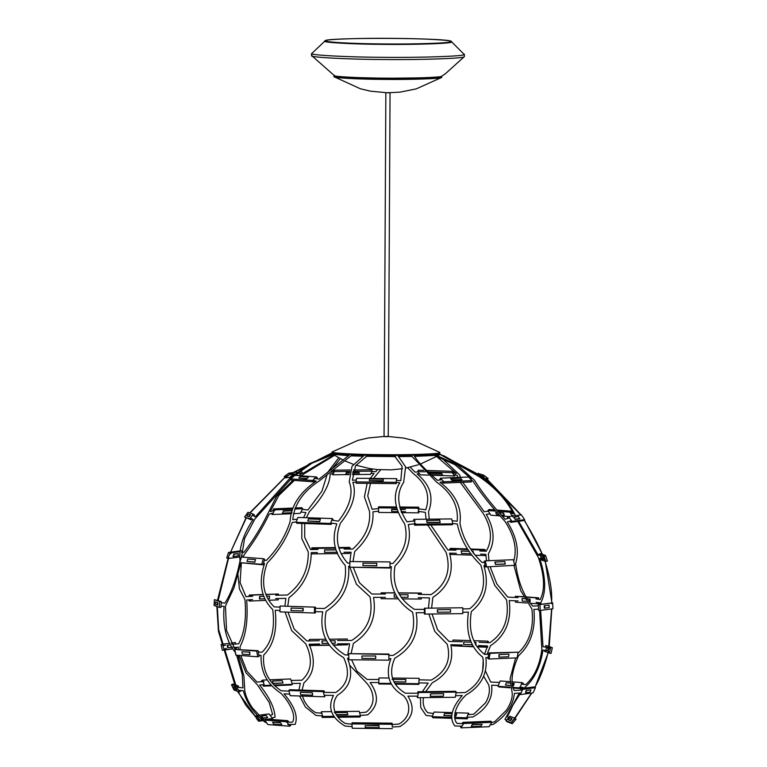 <?xml version="1.0" encoding="UTF-8"?>
<svg xmlns="http://www.w3.org/2000/svg" width="767" height="767" viewBox="0 0 767 767"><rect width="100%" height="100%" fill="white"/><g stroke="black" fill="none" stroke-linecap="round" stroke-linejoin="round"><path stroke-width="1.15" d="M480.113 476.566L477.39 474.591L482.433 476.432L483.411 475.07L478.186 473.488M486.777 479.73L483.862 478.666M478.378 473.229L477.39 474.591M483.105 475.444L483.402 475.041L488.119 478.503L487.141 479.864M443.182 483.095L471.274 481.925L471.983 480.602L443.892 481.762L443.182 483.095L442.147 481.992M484.408 562.422L482.06 562.479C470.027 550.917 462.654 537.83 459.941 523.219C462.031 507.543 455.377 493.9 439.98 482.29L443.882 481.753L440.498 478.167L439.788 479.49L440.2 479.931M440.498 478.167L468.579 477.007L471.983 480.602M356.07 481.916L356.55 478.272L396.635 478.666L396.146 482.309L356.07 481.916L356.156 483.239L396.232 483.622L396.395 482.462M396.664 480.382L396.635 478.666M396.146 482.309L396.232 483.622M290.703 478.848L294.72 475.319L316.646 476.969L312.629 480.497L290.703 478.848L291.527 480.19L313.444 481.829L314.652 480.775M316.944 478.761L317.461 478.311L316.646 476.969M312.629 480.497L313.444 481.829M291.096 477.132L285.18 477.908L289.725 474.562L294.672 473.92M296.417 473.69L302.438 472.903L298.737 475.626M302.438 472.903L301.517 471.523L298.622 471.897M296.858 472.127L291.096 472.884M290.798 472.923L288.795 473.191L289.389 474.073M288.795 473.191L284.26 476.528L284.873 477.448M349.148 474.6L332.696 474.792L334.364 471.571L349.829 471.398M353.088 471.36L372.158 471.139L370.499 474.361L352.427 474.562M372.158 471.139L371.832 469.74L353.549 469.941M350.289 469.979L334.028 470.171L334.364 471.571M334.028 470.171L333.108 471.964M332.37 473.392L332.696 474.792M428.695 475.109L420.258 474.84L417.804 471.58L425.206 471.82M428.149 471.916L452.252 472.702L454.697 475.962L431.687 475.214M452.252 472.702L452.77 471.312L426.634 470.459M423.71 470.363L418.322 470.181L417.804 471.58M455.214 474.572L454.697 475.962M454.169 473.172L452.77 471.312M296.1 522.317L297.903 517.437L332.341 518.559L330.539 523.449L296.1 522.317L296.8 523.247L331.248 524.379L331.708 523.113M332.744 520.323L333.051 519.489L332.341 518.559M330.539 523.449L331.248 524.379M244.587 517.016L248.009 512.251L253.187 514.091L249.764 518.856L244.587 517.016L251.106 519.834L251.864 518.77M253.829 516.047L254.529 515.069L253.187 514.091M249.764 518.856L251.106 519.834M290.846 513.746L272.227 514.523L274.72 509.882L292.246 509.154M294.72 509.048L302.706 508.713L300.213 513.353L293.377 513.641M302.706 508.713L301.728 507.687L295.142 507.965M292.668 508.07L273.752 508.857L274.72 509.882M273.752 508.857L272.64 510.918M271.259 513.497L272.227 514.523M398.015 512.634L378.725 512.452L378.428 507.84L396.539 508.013M399.923 508.051L418.523 508.224L418.82 512.835L401.486 512.672M418.523 508.224L418.657 507.188L399.665 507.006M396.299 506.968L378.562 506.805L378.428 507.84M418.926 511.455L418.82 512.835M418.763 508.818L418.657 507.188M499.701 515.855L490.803 515.184L487.946 510.496L489.097 509.489L494.494 509.892M496.632 510.055L511.023 511.138L512.433 513.449M487.946 510.496L495.472 511.062M497.649 511.225L509.873 512.145L511.023 511.138M508.742 516.536L502.011 516.028M509.873 512.145L512.73 516.833M510.621 522.327L523.343 520.659L524.647 519.7L511.925 521.368L510.621 522.327L509.825 521.129M524.647 519.7L521.416 514.878L508.694 516.546L507.39 517.495L507.984 518.377M508.694 516.546L511.925 521.368M414.563 525.174L452.357 524.743L452.837 523.823L415.033 524.264L414.563 525.174L414.247 523.832M415.033 524.264L413.873 519.345L413.586 521.033M413.873 519.345L451.677 518.914L452.837 523.823M451.658 717.327L432.137 716.685L434.103 712.035L452.309 712.629M455.061 712.716L468.541 713.157L466.585 717.816L454.678 717.423M468.541 713.157L469.011 714.662M451.677 718.324L432.799 717.711L432.137 716.685M454.793 718.43L467.247 718.832L466.585 717.816M467.247 718.832L467.889 717.308M506.009 720.779L509.748 716.253L514.782 718.094L511.052 722.619L506.009 720.779L507.284 721.843L512.327 723.684L511.052 722.619M512.327 723.684L516.066 719.158L514.868 718.161M462.808 722.37L463.728 723.482L491.81 722.322L490.89 721.201L462.808 722.37L461.935 723.789M460.401 726.272L461.025 727.873L489.106 726.704L491.81 722.322M463.728 723.482L461.025 727.873M392.253 724.575L392.138 723.166L352.063 722.782L351.928 723.904L392.004 724.297L392.445 727.049M392.004 724.297L392.138 723.166M392.349 728.65L352.274 728.267L351.928 723.904M288.795 722.121L287.778 720.673L265.852 719.024L264.759 720.117L286.685 721.766L289.801 726.215L290.894 725.112L290.559 724.633M286.685 721.766L287.778 720.673M289.801 726.215L267.875 724.566L264.759 720.117M262.161 719.877L259.831 720.184L256.303 715.592L257.463 715.438M258.613 715.285L269.025 713.924L272.553 718.516L267.645 719.158M265.43 719.446L263.541 719.695M255.075 716.637L256.303 715.592M256.322 718.248L258.604 721.229L259.831 720.184M258.604 721.229L263.081 720.635M271.326 719.561L272.553 718.516M333.894 716.301L322.677 716.436L321.402 711.747L331.593 711.632M334.738 711.594L359.205 711.316L360.471 716.004L337.269 716.263M321.076 713.224L321.402 711.747M321.804 715.889L322.217 717.442L322.677 716.436M322.217 717.442L334.575 717.298M338.017 717.26L360.02 717.011L360.471 716.004M510.036 687.184L497.956 686.283L500.151 680.962L509.844 681.69M511.953 681.844L522.078 682.611L519.882 687.932L512.692 687.385M519.882 687.932L521.148 688.632L521.694 687.318M522.941 684.279L523.343 683.32L522.078 682.611M510.132 687.807L499.221 686.992L497.956 686.283M521.148 688.632L512.902 688.018M391.017 683.426L378.735 683.311L379.003 677.932L389.013 678.028M392.503 678.057L419.098 678.306L418.83 683.694L394.823 683.464M418.83 683.694L419.041 682.889M419.194 679.83L419.098 678.306M391.371 684.097L378.869 683.982L378.735 683.311M395.235 684.135L418.964 684.365M271.278 685.19L264.433 685.477L262.602 680.118L267.28 679.917M269.725 679.821L290.578 678.948L292.409 684.308L274.03 685.075M292.409 684.308L291.326 684.989L274.644 685.688M261.825 681.71L261.509 680.799L262.602 680.118M262.86 684.768L263.34 686.158L264.433 685.477M263.34 686.158L271.834 685.803M238.154 685.861L232.976 684.02L231.481 684.758L236.658 686.599L238.154 685.861L238.901 687.414M236.658 686.599L239.189 691.863L240.694 691.125L240.339 690.396M239.189 691.863L234.012 690.022L231.481 684.758M324.058 690.837L289.619 689.715L288.833 690.501L323.271 691.633L324.058 690.837L324.441 692.342M323.271 691.633L324.585 696.81L325.189 695.266M324.585 696.81L290.147 695.679L288.833 690.501M417.104 696.158L417.488 697.702L418.408 692.543L456.212 692.112L455.694 691.307L417.9 691.738L417.632 693.234M418.408 692.543L417.9 691.738M456.212 692.112L455.291 697.27L417.488 697.702M519.182 693.061L518.837 693.799L520.256 694.566L522.739 689.351L535.462 687.683L534.033 686.916L521.32 688.584L520.592 690.108M522.739 689.351L521.32 688.584M535.462 687.683L532.979 692.898L520.256 694.566M471.724 555.135L450.708 554.445L450.488 553.18M449.951 550.044L449.769 548.951L467.832 549.546M484.936 554.301L485.147 555.576L475.137 555.25M470.976 549.642L484.207 550.083L484.399 551.176M484.207 550.083L485.041 549.488L470.555 549.019M467.439 548.913L450.593 548.357L449.769 548.951M485.981 554.982L485.147 555.576M485.329 551.214L485.041 549.488M543.285 555.768L544.004 556.027L545.826 561.588L540.793 559.757L540.371 558.491M539.335 555.318L538.971 554.196L542.835 555.605M544.004 556.027L545.586 555.5L547.408 561.061L545.471 561.463M545.586 555.5L542.7 554.445M542.259 554.282L540.553 553.659L538.971 554.196M485.463 566.957L514.686 565.317L485.463 566.957L484.15 561.329L485.3 560.85L513.382 559.689L514.686 565.317M485.3 560.85L486.604 566.487M424.448 614.079L462.827 613.638L424.448 614.079L424.372 608.212L424.956 608.202L462.75 607.771L462.827 613.638M425.023 614.07L424.956 608.202M389.981 568.04L390.039 561.933L389.981 568.04L349.752 567.197L349.963 561.549L390.039 561.933M389.828 567.58L349.752 567.197M263.043 564.809L264.634 559.201L263.311 558.702L261.71 564.301L263.043 564.809L239.783 562.662L241.384 557.053L263.311 558.702M261.71 564.301L239.783 562.662M229.726 553.899L230.023 552.988L240.148 551.665M239.841 556.995L228.403 558.491M241.701 551.463L242.746 551.32L242.382 552.432M242.746 551.32L241.241 550.764M240.234 550.888L230.129 552.211M229.563 552.288L228.518 552.422L229.947 552.959M228.518 552.422L226.716 557.954L228.221 558.52M337.403 553.611L311.709 553.908L311.872 552.643M312.255 549.517L312.39 548.424L335.486 548.165M349.666 552.202L349.512 553.477L341.066 553.573M338.937 548.127L350.183 547.993L350.049 549.086M350.183 547.993L349.637 547.389L338.755 547.513M335.332 547.552L311.843 547.82L312.39 548.424M311.843 547.82L311.632 549.527M311.162 553.304L311.709 553.908M537.37 602.478L537.418 603.802L530.112 603.245M526.967 603.015L515.491 602.153L515.443 600.82M525.97 597.1L537.197 597.944L537.245 599.132M515.319 597.474L515.271 596.295L523.477 596.918M515.271 596.295L523.362 596.678M538.789 602.68L538.817 603.677L537.418 603.802M538.664 599.343L538.607 597.829L537.197 597.944M538.607 597.829L525.836 596.87M549.306 646.84L550.725 647.358L549.412 653.081L548.3 652.669M548.117 652.602L544.378 651.241L544.58 650.349M545.327 647.08L545.692 645.517L548.999 646.725M545.692 645.517L549.028 646.514M550.725 647.358L552.345 647.722L551.032 653.446L549.412 653.081M552.345 647.722L549.325 646.619M538.357 604.607L538.607 610.474L540.198 610.427L539.949 604.559L538.357 604.607L552.671 602.891L552.921 608.758L540.198 610.427M539.949 604.559L552.671 602.891M488.876 652.918L487.917 658.594L489.087 659.016L490.046 653.34L488.876 652.918L518.128 652.18L517.169 657.856L489.087 659.016M490.046 653.34L518.128 652.18M421.188 597.733L421.188 599.065L402.359 598.883M398.226 598.845L381.094 598.682L381.094 597.359M398.6 593.006L421.188 593.217L421.188 594.387M381.094 594.013L381.094 592.833L394.871 592.968M381.094 592.833L394.794 592.805M421.351 597.733L421.188 599.065M421.351 594.396L421.188 593.217M421.351 593.064L398.514 592.843M347.547 643.781L347.624 644.779L333.204 644.951M329.292 644.989L309.82 645.21L309.753 644.222M329.398 639.208L347.202 638.997L347.307 640.474M309.513 640.915L309.408 639.438L325.841 639.247M309.408 639.438L308.919 640.934M319.638 644.002L309.159 644.232C316.062 660.857 314.307 673.742 303.895 682.889L302.093 690.118M309.254 645.507L309.82 645.21M309.734 645.507L329.494 645.277M333.434 645.239L347.624 644.779M278.248 598.538L278.2 599.871L268.709 600.264M265.67 600.398L250.215 601.04L250.272 599.717M265.928 594.54L278.44 594.022L278.392 595.192M250.406 596.381L250.454 595.192L263.234 594.655M250.454 595.192L249.246 595.048L249.189 596.477M249.054 599.813L249.007 600.897L250.215 601.04M265.861 594.358L278.44 594.022M263.167 594.463L249.246 595.048M236.38 647.31L236.581 648.259L234.462 648.537M232.641 648.777L224.836 649.793M224.328 649.86L223.341 647.425M231.126 643.072L235.383 642.506L235.699 644.031M222.804 644.155L229.611 643.264M222.66 644.175L221.107 644.52L222.305 650.263L223.859 649.927M222.305 650.263L224.367 649.994M224.875 649.927L232.727 648.901M234.558 648.661L236.581 648.259M221.241 601.558L214.405 599.641L219.583 601.481L219.257 607.339L220.925 607.426L221.241 601.558L219.583 601.481M219.257 607.339L214.079 605.499L214.405 599.641M258.076 650.684L234.769 649.438L256.696 651.087L257.75 656.782L259.131 656.379L258.076 650.684L256.696 651.087M257.75 656.782L235.824 655.133L234.769 649.438M315.429 607.157L280.118 606.016L314.566 607.138L314.384 613.006L315.247 613.034L315.429 607.157L314.566 607.138M314.384 613.006L279.936 611.884L280.118 606.016M389.003 654.05L348.927 653.666L388.84 654.491L388.936 660.157L388.84 654.491M388.936 660.157L348.86 659.773L348.764 654.107M486.911 645.929L486.796 646.917L476.892 646.591M473.191 646.466L452.348 645.785L452.472 644.788M473.776 640.694L487.496 641.145L487.313 642.631M452.875 641.5L453.048 640.014L470.555 640.589M473.344 646.754L452.348 645.785M477.084 646.878L487.045 647.204M487.639 647.223L486.796 646.917M488.195 642.679L488.339 641.452L487.496 641.145M436.941 455.214L439.731 454.61L439.827 453.901M333.089 453.68L332.255 453.249L332.264 453.939M333.012 454.294L348.669 455.723M351.171 455.838L362.407 456.231M365.801 456.317L395.686 456.614M399.224 456.595L411.601 456.442M414.544 456.384L435.177 455.416M439.731 454.61L438.082 455.627M439.587 454.064L435.57 454.745M433.71 454.917L414.19 455.761M411.217 455.819L398.466 455.972M394.89 455.982L366.875 455.713M363.453 455.627L351.852 455.234M349.33 455.119L334.22 453.911M439.424 453.498L439.865 454.438M355.984 454.773L364.411 455.109M367.834 455.205L394.219 455.493M397.805 455.473L410.891 455.253M413.873 455.167L416.117 455.08M332.37 452.463C328.247 453.642 355.859 455.214 382.58 455.32C408.993 455.646 440.431 454.553 439.759 453.345L439.74 452.386L413.662 440.469L403.49 438.062L388.246 436.49M332.427 451.801L332.255 452.616M332.37 451.84C328.247 453.009 355.859 454.582 382.58 454.687C408.993 455.013 440.44 453.93 439.759 452.712L439.875 452.559M385.849 92.673L384.056 436.567L388.246 436.596M464.265 56.7L445.426 73.728L441.706 76.182L445.406 73.737L464.265 56.7C465.224 58.426 420.642 59.97 383.203 59.51C345.323 59.356 306.177 57.122 312.025 55.454M441.734 76.173C442.406 77.381 410.959 78.474 384.555 78.148C357.834 78.042 330.222 76.47 334.345 75.291M334.345 75.923L334.364 76.882L360.432 88.79L370.605 91.196L387.68 92.807L400.106 92.126L416.232 88.876L441.706 77.438L441.725 76.796C442.406 78.013 410.959 79.097 384.555 78.78C357.825 78.665 330.213 77.093 334.345 75.923L334.68 75.76M334.335 76.547C330.213 77.726 357.825 79.298 384.545 79.404C410.959 79.73 442.406 78.646 441.725 77.429M357.959 77.601L385.245 78.292L418.092 77.908M386.29 436.481C383.5 436.528 383.404 436.586 386.012 436.672C388.802 436.634 388.898 436.567 386.29 436.481M387.814 92.778C390.604 92.74 390.691 92.673 388.083 92.586M349.982 454.524L319.034 479.154L314.182 478.244M311.929 480.257L316.282 481.091C299.657 492.395 290.933 505.884 290.108 521.57C285.477 536.114 277.568 549.047 266.37 560.389L264.327 560.284M263.417 563.486L264.557 563.544C258.278 582.68 261.001 598.02 272.726 609.573C275.152 628.719 271.595 642.928 262.065 652.209L258.326 652.017M258.92 655.267L261.077 655.382C260.454 671.585 267.089 684.231 280.981 693.31C286.196 698.708 289.993 704.547 292.371 710.827C293.962 715.4 294.106 719.043 292.783 721.747L291.642 722.274L286.244 721.987M287.788 724.489L295.103 724.384C298.296 716.637 294.624 706.445 284.058 693.799L289.744 694.097M289.006 691.172L281.115 690.76C268.172 681.959 262.362 670.07 263.685 655.085C273.56 645.411 277.395 630.474 275.2 610.264L279.984 610.513M280.089 607.157L274.145 606.841C263.023 595.777 260.722 581.137 267.252 562.93C278.785 551.147 287.117 537.638 292.246 522.404L296.235 521.963M297.26 519.173L292.793 519.662C294.173 504.437 303.051 491.494 319.417 480.813L352.532 454.639M394.027 455.358L402.1 466.211L400.805 480.717L396.405 480.353M396.155 482.443L399.78 482.75C392.541 494.61 394.161 508.31 404.65 523.842C408.485 538.444 404.525 551.655 392.8 563.496L390.154 563.496M390.029 566.717L391.419 566.717C388.716 586.065 395.782 601.213 412.598 612.162C416.347 631.174 409.866 645.593 393.164 655.402L389.022 655.402M389.08 658.632L390.911 658.632C384.976 674.96 389.243 687.347 403.691 695.813C408.13 700.99 409.636 706.695 408.217 712.936C406.826 717.49 403.806 721.181 399.166 723.99L392.033 724.575M392.225 727.039L399.99 726.55C412.819 718.516 415.465 708.372 407.919 696.148L417.766 696.158M418.283 693.234L405.388 693.224C391.841 685.008 388.303 673.33 394.775 658.201C412.358 647.981 419.491 632.813 416.174 612.728L424.429 612.737M424.391 609.381L414.458 609.372C398.274 598.874 391.793 584.406 395.015 565.969C407.315 553.678 411.726 539.872 408.265 524.561L415.781 523.65M415.148 520.841L406.97 521.819C397.229 506.728 396.127 493.564 403.672 482.318L405.599 466.835L397.632 455.349M432.147 454.4L454.869 464.658L471.398 478.896L470.296 478.819M471.849 480.851L472.856 480.928C480.41 492.865 491.11 506.335 504.964 521.349C514.312 535.692 517.246 548.961 513.756 561.166L513.727 561.176M514.015 565.595L520.707 590.619L531.914 608.988C534.091 627.866 529.508 642.525 518.166 652.976L517.993 652.985M515.635 657.923L510.093 678.69L512.212 693.186C512.509 698.238 510.573 703.933 506.402 710.28L494.648 721.776L491.676 722.533M490.151 725.016L493.344 724.336C506.191 715.736 513.209 705.41 514.398 693.368L520.764 692.965M522.049 690.022L514.206 690.521C510.285 682.735 511.723 671.135 518.53 655.718C530.639 644.826 535.769 629.391 533.909 609.42L538.549 609.123M538.405 605.767L532.835 606.131C523.803 596.218 518.07 582.028 515.635 563.553C519.489 550.869 516.718 536.986 507.323 521.934L510.995 520.755M509.163 518.003L505.175 519.259C491.695 504.657 481.494 491.695 474.581 480.363L457.64 465.128L434.084 454.256M443.671 455.665L477.975 475.022M480.65 476.988L480.554 477.007C497.169 488.454 508.837 501.445 515.577 515.97M518.617 521.272L538.252 555.164L540.946 555.548M541.953 558.712L539.719 558.395C545.883 577.57 546.277 592.258 540.917 602.44L540.84 604.281M540.639 610.369L543.017 646.744L547.485 647.396M546.756 650.665L542.969 650.119C540.284 666.935 534.263 679.37 524.906 687.405L524.312 688.191M519.796 694.317L513.065 704.854L507.399 716.762L508.617 717.624M506.488 720.203L504.954 719.398L518.885 693.828M522.787 688.392L523.41 687.558L519.815 687.04M521.272 684.039L525.711 684.682C534.398 676.858 539.776 665.133 541.866 649.505L539.594 610.446M539.767 604.425L539.824 602.833L536.104 602.296M535.96 598.95L540.217 599.564C545.174 589.823 544.551 575.796 538.367 557.494L517.725 521.397M513.516 515.913L511.982 515.271M510.333 512.586L513.535 513.909C506.508 499.796 494.936 487.294 478.809 476.422L439.865 454.332M410.201 467.132L414.985 472.098L418.063 471.916M419.463 473.785L417.066 473.929C430.201 484.706 434.017 497.313 428.513 511.742L429.252 519.173M430.814 524.992L447.851 549.997L455.982 550.179M456.346 553.304L449.596 553.16C454.371 572.086 448.791 586.851 432.837 597.435L431.61 608.126M432.042 613.993L437.583 629.765L449.04 641.413L462.52 641.711M462.233 645.009L450.804 644.75C454.246 661.585 448.053 674.279 432.224 682.831L425.714 691.652M423.413 697.634L423.192 700.75C423.02 705.611 424.573 709.6 427.833 712.725L433.489 713.492M432.367 716.129L426.068 715.448L420.747 707.558L420.421 697.663M422.377 691.69L428.178 683.09L418.868 682.889M419.022 679.83L431.246 680.099C446.039 671.796 451.36 659.841 447.219 644.232L434.774 631.423L428.868 614.031M428.465 608.164L429.472 597.915L418.255 597.666M418.207 594.329L431.054 594.607C446.308 584.483 451.332 570.399 446.116 552.355L427.679 525.031M426.126 519.201L425.321 512.346L417.996 511.321M417.775 508.684L425.762 509.787C430.536 495.779 426.337 483.68 413.173 473.46L407.603 467.726M340.318 458.666L331.191 469.922M330.759 472.194L334.22 471.849M333.271 473.69L330.165 474.006C329.896 484.437 322.926 497.054 309.264 511.857L306.407 517.715M304.681 523.506L304.729 537.351L310.568 549.556L318.017 549.393M317.442 552.518L311.258 552.652C310.99 571.453 303.559 586.487 288.977 597.752L287.75 606.256M287.999 612.143L294.087 628.959L306.915 640.972L319.264 640.704M302.39 696.081L304.394 701.038C306.973 705.861 310.769 709.753 315.803 712.696L321.804 713.214M322.523 715.87L316.033 715.467L305.352 706.982L299.6 695.985M298.938 690.022L300.328 683.32L292.141 683.502M291.096 680.454L301.872 680.224C311.68 671.355 312.984 659.236 305.784 643.858L291.661 630.618L285.084 612.047M284.873 606.16L285.87 598.365L275.593 598.596M275.698 595.259L287.462 595C301.584 584.224 308.516 569.891 308.276 552L301.805 538.616L301.824 523.42M303.588 517.62L305.937 512.596L300.932 512.011M302.361 509.365L307.874 509.997L321.958 491.12L326.953 475.128M327.212 472.999L338.707 457.803M249.754 512.874L285.353 476.863L332.226 452.76L289.504 474.428M286.887 476.336L285.209 477.189L250.052 512.979M246.217 518.099L229.669 554.167L230.829 553.784M228.777 557.264L218.212 600.484M217.31 606.649L218.681 629.678L223.561 645.776L225.498 645.133M226.227 648.412L224.587 648.949L235.824 685.027M238.086 691.47L246.025 705.515L255.584 716.704L257.415 716.886M259.543 719.475L257.626 719.436L237.358 691.211M234.913 684.95L218.451 631.366L216.869 606.496M217.454 600.427L228.537 556.689L245.929 517.993M331.737 452.923L332.312 452.731M441.61 457.88L459.586 474.888L460.516 477.333M462.731 482.28L484.178 511.704L488.387 511.225M490.017 513.9L486.24 514.341C494.571 529.019 495.281 542.154 488.368 553.745L488.953 560.706M490.123 566.765L496.824 583.936L507.84 597.129L518.013 597.598M518.108 600.944L509.221 600.532C511.723 620.733 505.501 635.776 490.564 645.651L486.987 654.299M485.453 670.981L490.679 682.045L499.538 682.457M498.291 685.487L491.637 685.18C493.162 698.191 486.93 708.804 472.961 716.992L466.815 717.25M467.937 714.604L473.69 714.23L485.607 702.793C489.26 696.263 490.257 690.223 488.598 684.682L483.661 676.226M482.683 671.077L483.248 659.428M484.447 654.309L487.62 645.958L478.56 645.546M479.087 642.257L489.758 642.746C503.823 633.283 509.422 618.979 506.546 599.852L494.811 585.499L487.678 566.871M486.499 560.802L485.837 554.349L480.497 554.1M479.787 550.955L486.22 551.252C492.663 540.112 491.676 527.543 483.277 513.545L460.277 482.385M457.957 477.448L457.055 475.243L453.824 474.802M452.425 472.942L456.269 473.45L436.634 456.49M380.681 469.816L373.491 478.445M370.528 483.373L367.719 495.952L372.1 509.269L378.467 508.54M378.639 511.177L372.915 511.838C373.932 526.267 367.863 539.479 354.728 551.473L353.002 561.578M353.414 567.695L359.455 582.728L371.88 594.042L385.408 594.003M385.36 597.349L373.539 597.378C376.798 617.445 370.097 632.765 353.434 643.321L351.056 653.685M351.602 659.793L356.914 671.173L367.211 679.476L378.927 679.447M378.773 682.515L370.097 682.534C379.291 695.353 378.447 706.139 367.585 714.882L360.317 715.438M359.598 712.783L366.204 712.131C370.193 709.072 372.455 705.122 373.011 700.261C373.328 693.627 370.95 687.606 365.869 682.189L349.925 665.468M348.362 660.339L347.997 658.22M347.748 654.989L349.627 643.772L337.585 643.801M337.48 640.503L351.679 640.464C367.556 630.359 373.663 615.815 369.991 596.831L356.454 584.291L350.04 567.657M349.685 563.103L351.104 552.202L343.99 552.221M344.182 549.095L352.743 549.076C365.341 537.552 370.912 524.916 369.454 511.177L364.411 496.863L367.182 483.344M369.55 479.164L374.123 473.507L371.055 473.287M372.005 471.446L375.801 471.715L377.45 469.577M334.489 455.368L300.856 475.78M294.394 480.401L278.872 495.386L270.272 511.551L274.922 510.314M273.474 512.96L269.227 514.12C262.093 528.636 253.772 542.144 244.242 554.646L243.216 557.197M241.337 563.179L240.09 582.556L245.996 596.716L252.707 596.208M252.544 599.554L246.677 599.995C248.163 619.947 245.967 635.479 240.071 646.581L240.071 649.333M240.771 655.507L246.84 671.106L257.003 682.074L263.992 681.547M264.155 684.663L259.63 685.008C269.533 697.414 274.672 708.133 275.056 717.164L272.122 717.95M270.118 715.343L272.621 714.489L269.227 702.495L257.396 684.816L245.939 672.745L239.074 655.373M238.326 649.198L238.269 647.166L233.743 647.511M231.653 644.338L238.7 643.801C244.472 633.168 246.552 618.423 244.941 599.573L239.477 589.008L237.952 574.694M241.643 557.082L242.247 555.509L241.5 555.567M239.86 555.692L238.719 555.778M241.615 552.489L243.925 552.317C253.244 540.294 261.231 527.38 267.884 513.574L276.619 496.307L292.975 480.295M299.437 475.674L300.07 475.252L299.341 475.185M301.939 473.268L302.955 473.364L333.837 454.975M334.335 453.307L309.475 463.699L289.734 478.464L255.306 516.843L252.832 515.52M250.876 518.243L253.168 519.47C243.206 534.34 238.825 548.146 240.023 560.888C236.274 579.306 231.231 593.39 224.894 603.15L221.174 602.709M220.992 606.064L224.069 606.419C222.583 626.351 226.486 641.874 235.757 652.985M236.6 655.191L242.228 674.366L242.966 687.894L237.597 687.261M238.988 690.233L243.34 690.741C246.456 702.831 253.666 713.291 264.979 722.121L266.628 722.782M264.864 720.271L263.33 719.532L252.333 707.816C248.019 701.393 245.498 695.65 244.778 690.588L243.916 676.13L237.923 655.286M235.076 649.342L226.533 630.445L225.45 606.026L233.954 587.886L240.867 563.064M241.538 557.072L244.548 538.549L254.951 518.933L290.885 479.145M292.63 477.16L311.757 463.287L335.62 453.489M364.555 455.032L351.995 466.317L349.206 481.791C353.597 493.152 350.011 506.268 338.448 521.157L331.747 520.179M330.721 522.969L336.818 523.871C331.459 539.096 334.268 552.969 345.246 565.49C347.096 583.975 340.165 598.308 324.441 608.499L315.4 608.327M315.295 611.683L322.725 611.817C319.302 631.845 326.301 647.147 343.721 657.712C350.596 672.966 347.902 684.576 335.649 692.543L323.453 692.323M324.192 695.257L333.482 695.429C327.413 707.519 331.229 717.72 344.929 726.023L352.149 726.656M351.948 724.182L345.313 723.473C340.404 720.568 336.981 716.819 335.045 712.227C332.907 705.956 333.731 700.271 337.518 695.17C350.567 686.973 353.884 674.653 347.461 658.211L348.832 658.239M348.774 655.008L345.169 654.941C328.669 644.807 322.341 630.273 326.176 611.328C342.475 600.695 349.973 585.681 348.649 566.305L349.781 566.324M349.905 563.103L347.566 563.055C337.144 551.003 334.757 537.725 340.395 523.219C352.667 507.907 356.818 494.264 352.849 482.29L356.08 482.079M356.319 479.998L352.379 480.247L355.581 465.761L368.026 455.109M410.853 455.195L436.423 481.944C451.696 492.932 458.608 506.028 457.17 521.253L452.089 520.678M452.751 523.487L457.266 524.005C460.478 539.316 468.311 552.988 480.756 565.001C486.748 583.332 483.085 597.905 469.759 608.739L462.769 608.921M462.808 612.277L468.426 612.133C465.559 632.296 470.344 647.319 482.759 657.204C485.3 672.228 479.49 684.011 465.339 692.543L456.087 692.783M455.569 695.707L462.252 695.525C451.514 707.97 449.021 718.104 454.773 725.927L462.031 726.234M463.565 723.751L456.911 723.339C454.706 720.596 454.112 716.953 455.128 712.399C456.806 706.158 460.373 700.396 465.847 695.103C481.005 686.302 487.687 673.79 485.875 657.559L488.1 657.501M488.646 654.261L484.533 654.366C472.606 644.874 468.215 630.589 471.36 611.5C485.348 600.197 489.519 584.914 483.872 565.663L485.156 565.634M441.945 479.701L437.468 480.305C424.419 469.097 416.423 460.44 413.471 454.323M438.619 453.7L485.597 478.876L520.812 514.954M523.89 519.777C533.199 534.839 540.112 548.175 544.618 559.776C550.169 577.848 552.48 592.488 551.531 603.696M551.598 608.931L548.28 651.845C544.522 666.868 539.92 678.872 534.474 687.884M531.579 693.08L512.135 721.939M514.302 719.398L531.742 693.061M534.973 687.414L548.424 652.113L549.22 651.567M549.987 648.307L549.057 648.949L551.828 608.902M551.943 602.91L545.097 560.351L545.567 560.035M544.503 556.852L543.937 557.235L524.321 519.94M521.138 514.916L486.173 478.282M483.469 476.317L483.795 477.285L439.04 453.604M460.555 478.014L461.792 479.96L452.137 480.353L450.68 478.809L460.555 478.014M452.137 480.353L450.9 478.416M462.002 479.557L452.357 479.96M481.379 474.811L483.402 475.041L485.415 476.508L485.127 476.921M308.305 477.438L306.589 478.944L308.305 477.438M306.589 478.944L298.804 477.975L300.52 476.47L308.066 477.036M306.34 478.541L298.804 477.975M383.347 479.576L383.136 481.139L383.347 479.576M383.136 481.139L369.33 480.612L369.541 479.049L383.318 479.183M383.107 480.746L369.33 480.612M483.852 478.685L480.104 476.585L482.127 476.806L481.829 477.218L483.852 478.685L484.14 478.282L482.127 476.806M480.104 476.585L481.829 477.218M292.879 475.387L292.601 474.974L290.655 476.403L290.933 476.815L293.004 475.367M294.729 475.147L297.251 474.811L295.333 474.62M293.598 474.84L292.601 474.974M297.251 474.811L296.388 475.444M291.498 476.738L290.933 476.815M346.387 472.769L345.677 474.15L346.387 472.769L349.493 472.731M352.753 472.702L359.387 472.625L352.849 472.271M349.589 472.309L346.291 472.347M359.387 472.625L358.668 474.006L352.494 474.073M349.225 474.111L345.677 474.15M429.76 473.431L429.808 472.875L441.648 473.268L442.54 475.08L441.648 473.268M429.654 473.297L441.495 473.68M442.54 475.08L430.709 474.696M518.55 516.517L519.547 518.875L515.175 519.441L513.785 517.38L518.55 516.517M515.175 519.441L514.178 517.092M515.558 519.163L519.94 518.588M249.045 516.891L250.512 514.849L250.109 514.552L248.633 516.594L249.045 516.891L246.859 515.961L248.326 513.919L250.109 514.552M248.633 516.594L246.859 515.961M319.753 521.685L320.318 519.307L319.753 521.685L307.711 521.014L308.478 518.923L320.318 519.307M307.711 521.014L319.542 521.407M439.75 520.179L440.105 522.567L427.104 522.711L426.615 520.611L439.75 520.179M427.104 522.711L426.749 520.333M427.248 522.442L440.239 522.289M283.483 511.138L282.419 513.123L283.483 511.138L291.661 510.793M291.776 510.467L283.196 510.832M292.035 512.72L282.419 513.123M397.632 511.627L391.755 511.57L391.669 509.288L396.894 509.336M391.63 509.595L396.99 509.652M400.393 509.681L405.446 509.413L400.297 509.365M405.542 511.704L401.083 511.656M498.78 514.839L496.834 514.686L495.616 512.682L496.652 512.433M495.616 512.682L496.958 512.778M499.173 512.95L503.497 512.941L498.857 512.596M503.497 512.941L504.379 515.251L501.052 515.002M503.152 513.248L504.379 515.251M281.719 724.403L280.377 722.495L281.719 724.403M281.393 724.729L273.848 724.163L272.515 722.255L280.377 722.495M272.515 722.255L280.051 722.821M379.099 727.279L378.956 725.409L379.099 727.279M379.061 727.615L365.284 727.48L365.14 725.62L378.956 725.409M365.14 725.62L378.917 725.755M471.293 726.57L472.175 724.355L482.107 724.288L480.947 726.167L471.293 726.57L472.453 724.69L482.107 724.288M451.734 715.975L443.805 715.419L444.639 713.425L452.079 713.665M454.869 713.761L456.681 714.115L455.838 716.11L454.658 715.774M456.48 713.809L455.636 715.812M454.649 716.071L455.838 716.11M451.763 715.678L443.805 715.419M510.467 720.721L508.348 719.762L509.95 717.826L511.685 718.458L512.068 718.784L510.467 720.721L508.348 719.762M511.685 718.458L510.084 720.395M261.489 716.359L263.369 718.008L261.489 716.359M261.854 716.042L266.235 715.467L267.741 717.433L263.004 718.324M267.741 717.433L263.369 718.008M334.307 712.639L347.298 712.485L347.71 714.806L336.397 714.93M347.844 714.499L336.224 714.633M273.09 683.56L272.63 681.058L282.246 680.655L283.033 682.956L273.09 683.56L272.63 681.058M283.033 682.956L273.416 683.359M392.042 679.389L405.82 679.524L405.753 682.026L393.893 681.719M405.82 679.524L405.705 681.825M393.998 681.921L405.753 682.026M509.863 685.42L505.405 685.094L506.345 682.812L509.806 683.071M512.001 683.234L514.254 683.589L513.315 685.871L512.279 685.602M513.88 683.378L512.941 685.66M505.405 685.094L509.873 685.612M512.308 685.794L513.315 685.871M233.906 686.868L235.68 687.5L233.906 686.868M235.68 687.5L236.773 689.754L236.322 689.984L234.539 689.351L233.456 687.088M235.229 687.721L236.322 689.984M300.511 692.352L312.351 692.745L300.511 692.352M312.351 692.745L312.677 695.199L300.837 694.806L300.271 692.591M312.111 692.975L312.677 695.199M430.555 693.876L443.547 693.723L430.555 693.876L430.316 696.321L430.709 694.116M443.7 693.972L443.307 696.177L430.316 696.321M526.21 690.29L531.004 689.945L526.21 690.29L525.568 692.754L526.632 690.521M531.004 689.945L529.939 692.189L525.568 692.754M508.646 654.184L498.991 654.587L508.646 654.184M508.991 654.309L508.579 656.744L498.933 657.146L498.991 654.587M498.933 657.146L499.336 654.711M249.802 652.171L241.854 651.729L249.802 652.171L249.85 654.73L242.305 654.165L241.854 651.729M249.39 652.295L249.85 654.73M375.715 655.986L361.89 655.986L375.715 655.986L375.715 658.546L361.938 658.412L361.89 655.986M375.667 656.121L375.715 658.546M437.411 612.248L450.574 612.104L437.411 612.248L437.382 609.736L450.545 609.583L450.574 612.104M437.554 609.736L437.583 612.248M549.153 607.608L544.302 608.202L544.196 605.69L549.047 605.096L549.153 607.608M544.196 605.69L549.047 605.096M544.675 605.671L544.781 608.183M215.508 601.894L217.79 602.555L217.655 605.067L217.157 605.038L215.374 604.406L215.508 601.894L217.291 602.526L217.157 605.038M217.79 602.555L217.291 602.526M291.115 608.049L303.214 608.452L303.138 610.963L291.029 610.57L291.115 608.049L302.946 608.442L302.869 610.954M376.827 563.419L376.741 565.845L376.827 563.419M376.741 565.845L362.916 565.567L363.002 563.151L376.779 563.285M376.693 565.701L362.916 565.567M504.878 561.54L505.098 564.09L495.444 564.493L494.888 562.077L504.878 561.54M495.444 564.493L495.233 561.943M505.443 563.956L495.789 564.349M255.66 559.766L254.577 562.019L255.66 559.766M254.97 562.163L247.041 561.454L247.722 559.047L255.258 559.613M247.041 561.454L254.577 562.019M470.67 553.726L461.494 553.419L461.341 550.888L468.877 551.137M461.092 551.07L469.001 551.329M472.213 551.435L473.181 551.281L472.079 551.243M472.932 551.454L473.143 552.7M473.584 553.63L473.181 551.281M543.18 559.555L541.444 558.932L540.668 556.545L542.873 557.015L542.394 557.178L543.18 559.555L543.65 559.402L542.873 557.015M540.668 556.545L542.394 557.178M234.136 554.186L232.909 556.391L233.369 556.564L234.136 554.186L238.508 553.621L233.686 554.023M238.508 553.621L237.741 555.989L233.369 556.564M324.757 550.035L324.47 552.384L324.757 550.035L336.004 549.901M335.946 549.718L324.594 549.853M337.461 552.23L324.47 552.384M527.034 598.912L530.064 599.075L530.16 601.587L528.799 601.549M525.894 601.328L522.202 601.05L522.106 598.548L524.369 598.653M530.064 599.075L526.996 598.845M522.106 598.548L524.407 598.72M529.642 599.113L529.738 601.616M548.693 648.383L546.478 647.645L548.693 648.383L548.137 650.838L547.648 650.732L545.912 650.1L546.478 647.645M548.213 648.278L547.648 650.732M399.559 594.732L408.034 594.761L407.986 597.32L401.17 597.253M397.172 597.215L394.2 597.186L394.2 594.684L395.705 594.646M408.034 594.761L399.53 594.684M394.2 594.684L395.734 594.693M407.986 594.808L407.986 597.32M328.123 643.264L322.102 643.417L321.929 640.944L326.656 640.8M330.28 640.761L335.093 640.704L335.265 643.187L331.967 643.312M322.102 643.417L328.171 643.35M335.265 643.187L331.9 643.225M322.274 643.331L322.092 640.857M266.619 596.237L269.543 596.122L269.447 598.624L267.808 598.691M264.883 598.816L259.467 598.989L259.562 596.477L263.838 596.362M259.821 599.027L259.927 596.525M269.543 596.122L266.6 596.189M263.819 596.304L259.562 596.477M232.526 647.06L227.694 647.741L227.176 645.277L230.368 644.817M227.694 647.741L232.065 647.166M228.154 647.636L227.646 645.172M472.28 644.702L463.594 644.414L463.901 641.941L471.159 642.18M474.485 642.286L475.991 642.42L475.693 644.894M475.741 642.334L475.435 644.807M463.594 644.414L472.319 644.788M326.023 40.651C325.237 39.242 361.66 37.976 392.253 38.36C423.211 38.484 455.195 40.306 450.421 41.667C451.207 43.077 414.774 44.333 384.181 43.959C353.232 43.834 321.239 42.012 326.023 40.651M451.514 41.706L451.475 42.051C452.271 43.489 415.225 44.764 384.114 44.381C352.628 44.256 320.098 42.406 324.959 41.015L325.055 40.948C321.373 37.2 454.821 37.66 451.514 41.706L464.246 54.505C465.205 56.231 420.642 57.774 383.212 57.314C345.342 57.161 306.215 54.936 312.064 53.268M332.84 454.342L343.405 460.21M345.016 460.957L353.299 464.303M355.955 465.195L369.358 468.503L377.057 469.538L391.304 469.874L402.579 468.685M405.839 468.091L418.303 464.783M420.45 464.035L437.209 456.144M384.056 436.461L368.428 437.947L357.863 440.392L332.399 451.821M324.92 41.044L311.958 53.345L311.469 54.601L311.92 55.818L334.364 75.626M464.361 56.614L464.342 54.15M388.246 436.586L390.048 92.692"/></g></svg>
